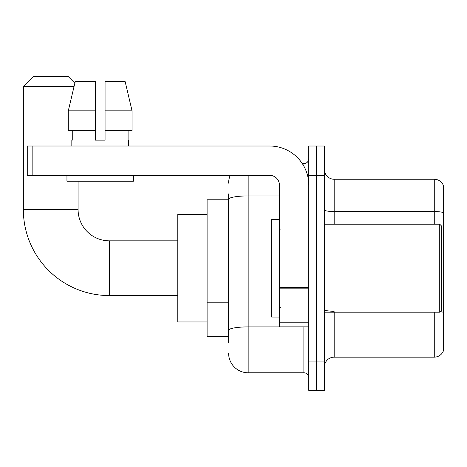 <?xml version="1.0" encoding="UTF-8"?>
<svg xmlns="http://www.w3.org/2000/svg" width="467" height="467" viewBox="0 0 467 467"><rect width="100%" height="100%" fill="white"/><g stroke="black" fill="none" stroke-linecap="round" stroke-linejoin="round"><path stroke-width="0.7" d="M228.614 199.777L207.109 199.777L207.109 336.619L228.614 336.619M228.614 342.486L228.614 193.916M308.763 361.055L308.763 390.377L316.585 390.377L316.585 361.055L316.585 390.377L324.402 390.377L324.402 361.055L316.585 361.055L316.585 175.341L316.585 361.055L308.763 361.055L308.763 175.341L316.585 175.341L316.585 146.019L316.585 175.341L324.402 175.341L324.402 361.055M324.402 175.341L324.402 146.019L308.763 146.019L308.763 175.341M248.164 175.341L248.164 372.783L303.877 372.783L303.877 326.847M302.318 163.613L303.877 163.613A4.886 4.886 0 0 0 308.763 158.727M228.614 218.147L228.614 199.316A19.55 3.397 180 0 1 248.164 195.924L279.441 195.924M308.763 377.675A4.886 4.886 0 0 0 303.877 372.783M228.614 183.163A19.55 19.55 0 0 1 230.243 175.341M248.164 372.783A19.55 19.55 0 0 1 228.614 353.239M324.402 366.922A9.772 9.772 0 0 1 334.179 357.144L434.269 357.144L434.269 312.184M443.65 186.292A9.772 9.772 0 0 0 434.269 179.252A9.772 9.772 0 0 1 443.65 186.292L443.65 350.11A9.772 9.772 0 0 1 434.269 357.144M443.65 212.783A9.772 1.699 180 0 0 434.269 211.563L434.269 179.252L334.179 179.252A9.772 9.772 0 0 1 324.402 169.48A9.772 9.772 0 0 0 334.179 179.252L334.179 224.213M105.063 140.153L95.291 140.153L105.063 140.153L95.291 140.153L105.063 140.153L105.063 81.509L125.115 81.509L132.062 110.831L132.062 130.381L105.063 130.381M74.078 86.395L23.35 86.395L33.122 76.623L68.31 76.623L74.848 83.155L75.24 81.509L68.293 110.831L75.24 81.509L95.291 81.509L95.291 140.153M177.787 295.57L109.366 295.57A86.016 86.016 0 0 1 23.35 209.555L23.35 86.395M109.366 295.57L109.366 240.832A31.277 31.277 0 0 1 78.088 209.555L78.088 181.208M207.109 214.441L177.787 214.441L177.787 321.956L207.109 321.956M308.763 326.847L279.441 326.847L279.441 287.322L308.763 287.322M308.763 185.119A39.1 39.1 0 0 0 269.663 146.019L32.147 146.019L32.147 175.341L269.663 175.341A9.772 9.772 0 0 1 279.441 185.119L279.441 287.322M32.147 175.341L27.261 175.341L27.261 146.019L32.147 146.019M71.83 140.153L72.257 140.153L71.83 140.153L71.83 146.019M128.524 140.153L128.098 140.153L128.524 140.153L128.524 146.019M128.098 130.381L128.098 140.153M72.257 140.153L72.257 130.381M66.944 175.341L66.944 181.208L133.41 181.208L133.41 175.341M95.291 130.381L68.293 130.381L68.293 110.831L95.291 110.831M132.062 130.381L132.062 110.831L105.063 110.831M132.062 110.831L125.115 81.509L132.062 110.831M439.739 224.213L441.694 226.168L441.694 310.228L439.739 312.184L439.739 224.213L324.402 224.213M279.441 219.327L271.619 219.327L271.619 317.07L279.441 317.07M228.614 224.008L207.109 224.008M228.614 302.207L207.109 302.207M305.576 326.847A4.886 0.846 0 0 1 303.877 326.9L248.164 326.9A19.55 3.397 180 0 0 228.614 330.292M303.877 166.188L303.877 163.613M334.179 312.184L334.179 357.144M434.269 224.213L434.269 211.563L334.179 211.563A9.772 1.699 0 0 1 324.402 209.864M443.65 312.481A9.772 1.699 180 0 0 440.305 311.623M334.179 311.261A9.772 1.699 -0 0 1 324.402 309.563M23.35 209.555L78.088 209.555M308.763 288.168L279.441 288.168M279.441 322.808L308.763 322.808M177.787 240.832L109.366 240.832M324.402 312.184L439.739 312.184M280.416 229.104L279.441 228.124M280.416 307.298L279.441 308.273"/></g></svg>
